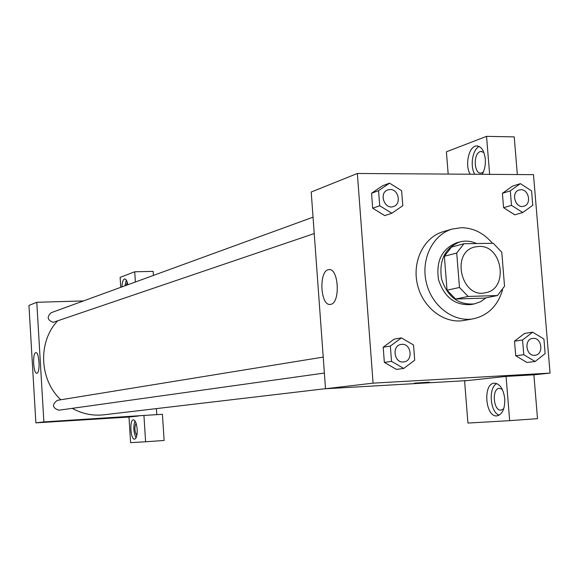 <?xml version="1.0" encoding="UTF-8"?>
<svg xmlns="http://www.w3.org/2000/svg" width="579" height="579" viewBox="0 0 579 579"><rect width="100%" height="100%" fill="white"/><g stroke="black" fill="none" stroke-linecap="round" stroke-linejoin="round"><path stroke-width="0.87" d="M478.905 246.422C502.579 244.881 508.984 289.066 485.571 292.721C461.34 298.974 450.382 252.111 474.874 246.972L478.905 246.422M456.722 253.03L459.458 287.481L468.129 296.448L497.527 295.522L504.541 286.192L501.769 252.227L493.279 243.296L463.924 243.737L456.722 253.03L444.361 256.251L447.039 290.202L459.458 287.481M444.361 256.251L451.49 247.081L463.924 243.737M447.039 290.202L455.608 299.025L484.688 298.091L497.527 295.522M476.604 243.549C471.053 241.002 465.473 240.466 459.856 241.928C444.969 247.899 438.86 260.217 441.531 278.89C447.415 296.817 458.358 305.155 474.346 303.903L480.592 301.717L486.071 297.816M474.346 303.903L471.219 304.511C455.275 305.763 444.368 297.461 438.498 279.599C435.842 260.999 441.936 248.717 456.78 242.767L459.856 241.928M455.608 299.025L468.129 296.448M502.594 289.717C497.795 305.784 488.046 315.483 473.34 318.797C453.458 322.554 431.644 305.929 426.282 282.458C420.68 259.045 432.86 234.473 452.344 229.023L461.391 227.699C473.441 227.887 483.798 233.091 492.468 243.31M502.738 264.125L504.099 280.815M473.34 318.797L464.069 320.455C444.346 324.175 422.721 307.746 417.423 284.528C411.872 261.375 423.973 237.057 443.304 231.651L452.344 229.023M520.376 183.644L510.294 190.846L511.481 205.342L522.765 212.536L532.774 205.277L531.58 190.875L520.376 183.644L512.429 186.177L502.406 193.321L503.585 207.695L514.782 214.838M389.566 183.159L378.557 190.657L379.701 205.755L391.867 213.253L402.796 205.683L401.638 190.694L389.566 183.159L382.487 185.801L371.552 193.241L372.681 208.201L384.745 215.634M532.673 332.187L522.562 339.996L523.771 354.703L535.097 361.491L545.136 353.624L543.92 339.019L532.673 332.187L524.56 333.424L514.514 341.169L515.708 355.745L514.514 341.169L524.552 333.41M526.991 362.468L535.097 361.491M550.05 373.108L533.491 174.648L357.352 173.483L373.079 383.153L550.05 373.108L533.889 374.823L506.068 376.408L464.59 380.881L467.933 423.068L509.672 420.651L506.068 376.408M401.406 337.89L394.169 339.128L383.197 347.219L384.347 362.403L396.463 369.409L403.744 368.432L414.709 360.203L413.536 344.99L401.406 337.89L390.362 346.047L391.527 361.376L403.744 368.432M415.194 383.066L429.162 382.191L415.194 383.066M357.352 173.483L311.212 192.025L325.521 388.755L373.079 383.153M325.521 388.755L467.419 380.577M414.18 383.226L429.256 382.154M504.765 398.765C504.997 408.832 502.377 414.542 496.912 415.896C485.26 417.394 482.662 383.284 494.394 383.16C499.938 383.703 503.397 388.907 504.765 398.765M496.811 383.551C488.169 387.467 490.029 412.407 499.185 415.201M503.73 408.774L501.074 410.127C493.33 411.155 491.52 388.574 499.315 388.343L502.261 389.334M509.672 420.651L537.515 418.668L533.889 374.823M330.754 304.337L330.269 304.416C320.144 306.168 318.667 269.98 328.85 269.648C338.664 267.636 340.618 302.983 330.754 304.337M470.17 174.228C464.662 165.384 468.802 146.219 476.387 145.937C481.221 146.074 484.189 150.439 485.296 159.037C485.665 165.022 484.609 170.11 482.126 174.308M489.631 174.359L486.541 136.362L446.409 151.807L448.175 174.084M479.289 146.494C472.544 149.179 469.793 166.26 474.744 174.257M483.291 172.115L481.106 173.107C473.984 174.402 473.065 153.717 480.15 151.633L480.983 151.437L483.885 152.487M517.329 174.54L514.217 136.868L486.541 136.362M325.521 388.683L103.873 414.803C92.799 416.019 82.247 413.869 72.216 408.347M60.802 399.785C39.307 379.73 37.78 342.066 57.422 321.099M313.036 217.176L51.147 312.725C46.66 316.937 47.34 320.136 53.174 322.337L314.231 233.554M324.378 373.042L58.819 410.221C52.276 407.848 51.792 404.555 57.364 400.342L323.22 357.091M156.417 408.608L156.808 414.636M83.492 300.928L36.781 302.296L43.874 421.917L143.925 415.44L145.611 441.77L130.601 442.638L128.979 417.046L138.49 416.026M143.925 415.44L162.424 414.289L164.125 440.481L145.611 441.77M135.377 281.995L134.719 271.775L153.138 271.377L153.406 275.416M136.825 435.517C134.574 431.521 134.321 427.396 136.058 423.14M134.994 420.897C133.163 426.701 133.517 432.361 136.043 437.883M137.172 429.227C137.353 435.14 136.492 438.455 134.603 439.164C130.55 439.881 129.298 419.659 133.402 419.818C135.348 420.245 136.608 423.387 137.172 429.227M126.142 285.367L127.286 282.342M126.316 280.077L124.97 285.794M121.901 286.909C122.162 282.103 123.095 279.44 124.702 278.933C126.084 278.998 127.127 280.938 127.836 284.745M134.719 271.775L120.128 277.392L120.758 287.329M36.781 302.296L28.95 305.444L35.869 422.858L128.979 417.046M36.926 373.223L36.817 373.245C33.292 374.02 32.286 352.56 35.855 352.698C39.307 351.837 40.414 372.948 36.926 373.223M35.869 422.858L43.874 421.917M93.436 419.001L102.215 418.436L93.436 419.001M93.233 419.03L102.215 418.436M393.525 206.522L393.503 206.529C384.492 210.076 378.521 192.821 387.756 189.912L390.072 189.507C398.598 189.072 401.674 204.221 393.525 206.522C384.514 210.061 378.543 192.807 387.778 189.905L387.756 189.912M378.557 190.657L371.552 193.241L372.681 208.201L384.753 215.62L391.867 213.253M372.681 208.201L379.701 205.755M403.838 361.911L403.838 361.911C394.176 363.713 391.361 345.554 401.124 344.418L401.92 344.331C411.416 343.463 413.37 361.021 403.867 361.911C394.198 363.706 391.382 345.554 401.146 344.411M391.527 361.376L384.347 362.403L383.197 347.219L390.362 346.047M384.347 362.403L396.47 369.388M523.894 206.189L523.894 206.189C515.426 209.106 510.446 192.271 519.11 190.013L520.905 189.738C528.953 189.319 531.71 204.358 523.923 206.182C515.455 209.099 510.475 192.264 519.139 189.999M510.294 190.846L502.406 193.321L503.585 207.695L514.789 214.823L522.765 212.536M503.585 207.695L511.481 205.342M535.061 355.253L535.032 355.253C526.094 356.816 523.561 339.316 532.593 338.425L533.208 338.368C542.016 337.543 543.891 354.543 535.061 355.253C526.123 356.816 523.59 339.316 532.615 338.425L532.615 338.425M514.514 341.169L522.562 339.996M526.955 362.476L515.708 355.745L523.771 354.703M328.85 269.648L329.458 269.64M476.387 145.937L477.632 145.951M481.793 151.445L480.983 151.437"/></g></svg>
